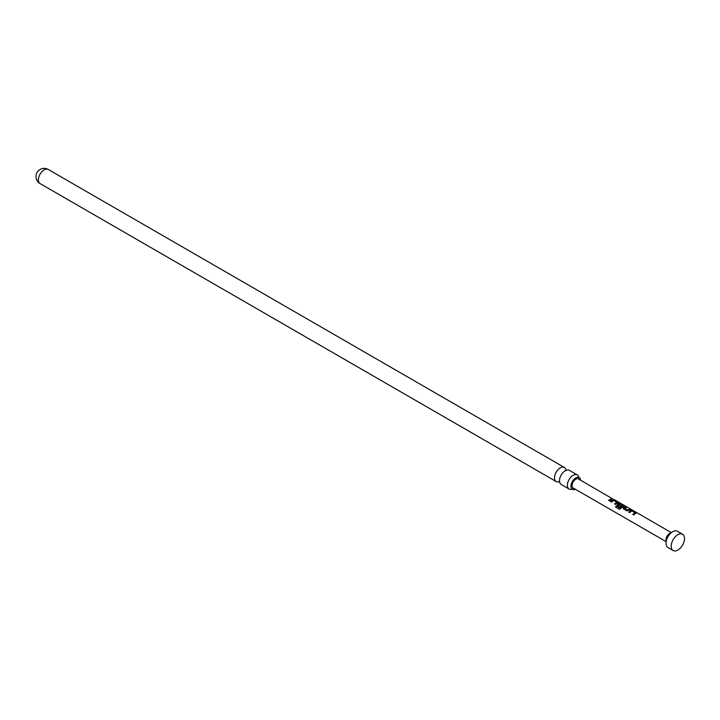 <?xml version="1.0" encoding="UTF-8"?>
<svg xmlns="http://www.w3.org/2000/svg" width="720" height="720" viewBox="0 0 720 720"><rect width="100%" height="100%" fill="white"/><g stroke="black" fill="none" stroke-linecap="round" stroke-linejoin="round"><path stroke-width="1.08" d="M612.558 498.825L578.403 478.926A5.229 3.015 120 0 0 575.784 479.187A5.229 3.015 120 0 0 572.373 483.795A5.229 3.015 120 0 0 573.174 487.989L666.018 541.593M613.782 499.365L671.373 532.611M569.07 489.006L561.177 484.443A8.154 4.707 -60 0 1 559.512 481.275A8.154 4.707 -60 0 1 565.254 470.718A8.154 4.707 -60 0 1 565.758 470.457A8.154 4.707 -60 0 1 569.331 470.313L577.233 474.876A8.154 4.707 120 0 0 573.147 475.272A8.154 4.707 120 0 0 567.819 482.463A8.154 4.707 120 0 0 569.07 489.006A8.154 4.707 120 0 0 571.959 489.141M575.343 489.24A6.804 3.924 -60 0 1 572.292 489.294A6.804 3.924 -60 0 1 571.365 483.813A6.804 3.924 -60 0 1 575.784 477.9A6.804 3.924 -60 0 1 579.087 477.513A6.804 3.924 -60 0 1 580.572 480.186M673.146 550.539L667.962 547.551A9.414 5.436 -60 0 1 666.018 543.24L666.018 539.82A5.229 3.015 -60 0 1 669.717 533.421L672.669 531.711A9.414 5.436 -60 0 1 677.376 531.243L682.56 534.231A9.414 5.436 -60 0 1 684 541.773A9.414 5.436 -60 0 1 677.853 550.071A9.414 5.436 -60 0 1 673.146 550.539A9.414 5.436 -60 0 1 671.193 546.228A9.414 5.436 -60 0 1 677.853 534.699L677.853 534.699A9.414 5.436 -60 0 1 682.56 534.231M666.018 543.24A9.414 5.436 -60 0 1 672.669 531.711L669.717 533.421M565.929 469.872A8.154 4.707 120 0 0 564.363 467.442A8.154 4.707 120 0 0 560.277 467.847A8.154 4.707 120 0 0 554.949 475.038A8.154 4.707 120 0 0 556.2 481.572A8.154 4.707 120 0 0 559.089 481.716M578.79 477.297A8.154 4.707 120 0 0 577.233 474.876M635.328 513.567L633.717 514.926L632.781 514.386L634.95 512.757L631.935 510.957L629.649 512.577L628.713 512.037L631.008 510.363L632.655 510.687L635.922 512.568L635.328 513.567M623.529 509.04L623.547 507.69L625.734 506.691L626.661 507.222L624.609 508.113L627.615 509.949L629.802 509.04L630.729 509.571L626.796 510.921L623.214 508.626M617.481 505.539L617.49 504.189L618.876 503.37L623.808 505.575L623.889 506.25L619.47 509.31L615.564 507.051L616.239 505.908L619.929 508.032L622.737 505.701L619.695 503.91L619.047 504.162L618.453 504.558L621.099 506.178L620.145 507.087L617.166 505.125M617.157 503.073L615.555 504.432L614.61 503.901L616.797 502.263L613.773 500.472L611.487 502.074L610.56 501.534L612.828 499.878L614.502 500.193L617.769 502.074L617.157 503.073M611.109 499.581L609.498 500.922L608.571 500.391L611.64 498.546L612.558 499.086L611.109 499.581M610.623 501.651L612.801 500.058L617.769 502.074L617.832 502.758M617.544 505.656L617.517 504.333L618.849 503.559L623.808 505.575L623.889 506.25M628.785 512.154L630.981 510.543L635.922 512.568L636.012 513.252M608.634 500.508L611.64 498.546M611.586 498.735L612.504 499.275M614.682 504.018L616.797 502.263M617.706 502.272L617.805 502.938M619.587 509.346L615.672 507.087L616.329 505.989L619.929 508.032M623.754 505.764L623.862 506.439M621.126 506.331L618.453 504.558M620.019 508.122L622.737 505.701M623.592 509.157L623.547 507.69M624.609 508.113L627.642 510.102L629.802 509.04M629.739 509.229L630.675 509.769M623.574 507.834L625.734 506.691M625.671 506.88L626.607 507.42M632.853 514.503L634.95 512.757M635.868 512.757L635.985 513.432M40.077 183.591A8.154 8.154 0 0 1 36 176.526A8.154 8.154 0 0 1 48.24 169.461A8.154 4.707 120 0 0 44.154 169.866A8.154 4.707 120 0 0 38.394 179.856A8.154 4.707 120 0 0 40.077 183.591L556.2 481.572M559.692 482.112L558.963 481.698L559.773 481.437M572.292 489.294L571.833 489.123L572.643 488.862M579.087 477.513L578.718 477.207L578.898 478.035M566.568 470.196L565.848 469.773L566.028 470.61M48.24 169.461L564.363 467.442"/></g></svg>
